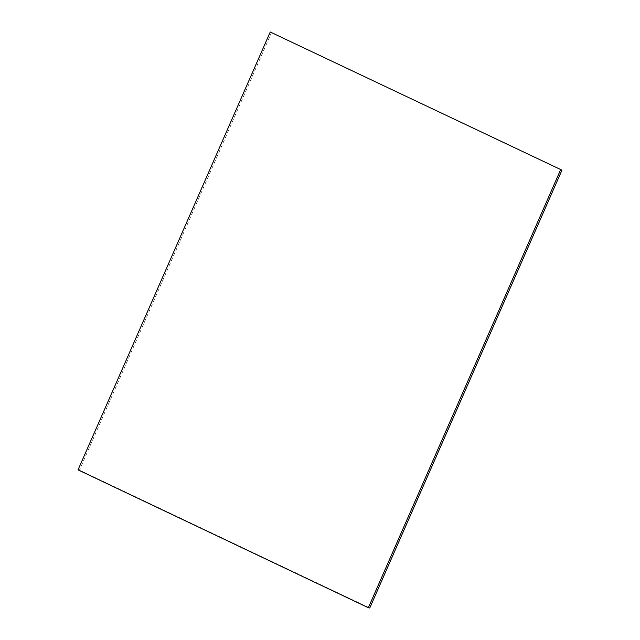 <?xml version="1.0" encoding="UTF-8"?>
<svg xmlns="http://www.w3.org/2000/svg" width="640" height="640" viewBox="0 0 640 640"><rect width="100%" height="100%" fill="white"/><g stroke="black" fill="none" stroke-linecap="round" stroke-linejoin="round"><path stroke-width="0.48" stroke-dasharray="3.2 2.4" d="M271.648 32.28L79.44 470.144L369.76 608M78.032 469.856L79.44 470.144"/><path stroke-width="0.96" d="M270.24 32L78.032 469.856L368.352 607.72L369.76 608L561.968 170.144L270.24 32L561.968 170.144M368.352 607.72L560.56 169.856"/></g></svg>
